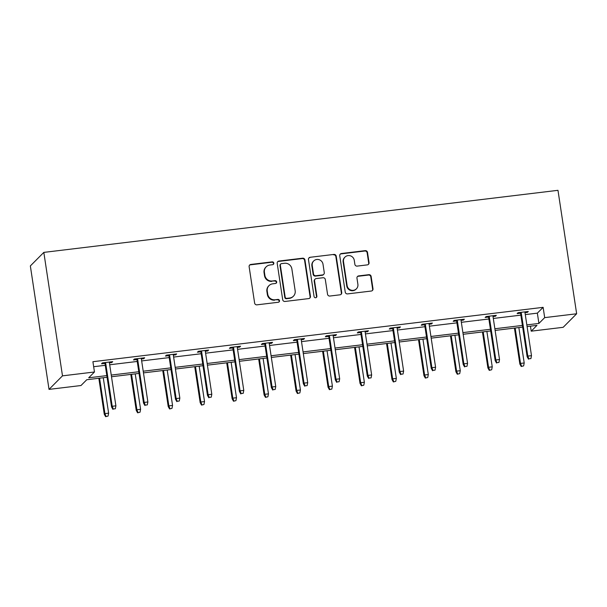 <?xml version="1.0" encoding="UTF-8"?>
<svg xmlns="http://www.w3.org/2000/svg" width="607" height="607" viewBox="0 0 607 607"><rect width="100%" height="100%" fill="white"/><g stroke="black" fill="none" stroke-linecap="round" stroke-linejoin="round"><path stroke-width="0.91" d="M273.833 263.112A1.449 1.404 44.9 0 0 272.209 261.867L250.835 264.447A2.064 2.003 44.9 0 0 249.128 266.716L254.629 303.068A2.064 2.003 44.9 0 0 256.943 304.843L278.317 302.263A1.449 1.404 44.9 0 0 279.508 300.677A1.449 1.404 44.9 0 0 277.892 299.433L275.123 299.767A6.609 6.411 44.9 0 1 267.71 294.084L267.255 291.057A6.609 6.411 44.9 0 1 272.71 283.818L275.479 283.484A1.449 1.404 44.9 0 0 276.671 281.898A1.449 1.404 44.9 0 0 275.047 280.654L272.285 280.988A6.609 6.411 44.9 0 1 264.872 275.305L264.409 272.27A6.609 6.411 44.9 0 1 269.872 265.031L272.634 264.698A1.449 1.404 44.9 0 0 273.833 263.112M273.249 264.47A1.449 1.404 44.9 0 0 271.845 262.239L250.471 264.819A2.064 2.003 44.9 0 0 249.507 265.206M278.932 302.036A1.449 1.404 44.9 0 0 277.528 299.805L275.123 299.767M276.086 283.249A1.449 1.404 44.9 0 0 274.683 281.018L272.285 280.988M367.341 264.88A2.064 2.003 44.9 0 0 369.048 262.619L367.508 252.421A2.064 2.003 44.9 0 0 365.186 250.645L341.453 253.514A2.064 2.003 44.9 0 0 339.745 255.775L345.246 292.126A2.064 2.003 44.9 0 0 347.561 293.902L371.294 291.034A2.064 2.003 44.9 0 0 373.002 288.773L371.143 276.458A2.064 2.003 44.9 0 0 368.821 274.675L358.669 275.904A2.064 2.003 44.9 0 0 356.962 278.165L357.887 284.273A5.524 5.357 44.9 0 1 350.854 290.055A5.524 5.357 44.9 0 1 347.121 285.578L343.501 261.64A5.524 5.357 44.9 0 1 350.535 255.866A5.524 5.357 44.9 0 1 354.268 260.342L354.867 264.333A2.064 2.003 44.9 0 0 357.182 266.109L367.341 264.88M525.283 314.601L537.354 313.144L543.128 307.339L544.684 317.628L576.65 313.773L557.977 190.317L43.825 252.391L30.35 265.934L49.023 389.391L80.989 385.528L86.763 379.732L107.075 377.281M543.128 307.339L92.909 361.704L94.464 371.992L62.491 375.847L43.825 252.391M304.949 259.971A2.064 2.003 44.9 0 0 302.635 258.195L278.894 261.063A2.064 2.003 44.9 0 0 277.194 263.324L282.687 299.676A2.064 2.003 44.9 0 0 285.009 301.459L308.743 298.591A2.064 2.003 44.9 0 0 310.45 296.33L304.949 259.971L304.585 260.342A2.064 2.003 44.9 0 0 302.271 258.567L278.53 261.427A2.064 2.003 44.9 0 0 277.566 261.822M310.177 257.285L333.911 254.424A2.064 2.003 44.9 0 1 336.225 256.2L341.726 292.551A2.064 2.003 44.9 0 1 340.019 294.812L329.859 296.041A2.064 2.003 44.9 0 1 327.545 294.266L325.314 279.524A2.064 2.003 44.9 0 0 323 277.74L316.262 278.56A2.064 2.003 44.9 0 0 314.555 280.821L316.877 296.17A1.449 1.404 44.9 0 1 315.033 297.68A1.449 1.404 44.9 0 1 314.062 296.512L308.47 259.546A2.064 2.003 44.9 0 1 310.177 257.285L333.911 254.424M576.65 313.773L563.175 327.31L531.208 331.172L536.983 325.367L527.088 326.566M530.45 326.156L531.208 331.172M526.838 324.889L538.91 323.432L544.684 317.628M94.464 371.992L88.69 377.789L106.817 375.604M111.248 375.065L138.791 371.742M143.214 371.203L170.757 367.88M175.188 367.349L202.723 364.025M207.154 363.487L234.689 360.163M239.12 359.625L266.663 356.301M271.094 355.77L298.629 352.439M303.06 351.908L330.595 348.585M335.026 348.046L362.569 344.723M366.992 344.192L394.535 340.861M398.966 340.33L426.501 337.006M430.932 336.468L458.467 333.144M462.898 332.606L490.441 329.282M494.872 328.751L522.407 325.42M62.491 375.847L49.023 389.391M522.657 327.097L495.122 330.428M490.691 330.959L463.156 334.282M458.725 334.821L431.182 338.145M426.759 338.676L399.216 342.007M394.785 342.538L367.25 345.861M362.819 346.4L335.284 349.723M330.853 350.262L303.31 353.585M298.879 354.116L271.344 357.447M266.913 357.978L239.378 361.302M234.947 361.84L207.404 365.164M202.981 365.695L175.438 369.026M171.007 369.557L143.472 372.88M139.041 373.419L111.506 376.742M537.354 313.144L538.91 323.432M93.66 366.711L105.261 365.315M109.692 364.777L137.235 361.453M141.659 360.922L169.201 357.591M173.632 357.06L201.167 353.737M205.598 353.198L233.134 349.875M237.565 349.336L265.107 346.013M269.538 345.482L297.073 342.158M301.504 341.62L329.04 338.296M333.471 337.758L361.013 334.434M365.437 333.903L392.979 330.572M397.41 330.041L424.946 326.718M429.377 326.179L456.912 322.856M461.343 322.317L488.885 318.994M493.316 318.463L520.852 315.139M520.556 313.204L517.134 313.622L518.044 312.704L528.295 311.467L527.384 312.385L524.987 312.673M488.589 317.066L485.168 317.484L486.078 316.566L496.321 315.329L495.411 316.239L493.021 316.535M456.623 320.928L453.201 321.338L454.112 320.428L464.355 319.191L463.445 320.101L461.054 320.39M424.657 324.783L421.235 325.2L422.138 324.282L432.389 323.045L431.478 323.963L429.088 324.252M392.683 328.645L389.262 329.062L390.172 328.144L400.423 326.907L399.512 327.826L397.115 328.114M360.717 332.507L357.295 332.917L358.206 332.006L368.449 330.769L367.538 331.68L365.148 331.968M328.751 336.369L325.329 336.779L326.24 335.861L336.483 334.624L335.572 335.542L333.182 335.83M296.777 340.224L293.356 340.641L294.266 339.723L304.517 338.486L303.606 339.404L301.209 339.692M264.811 344.086L261.389 344.495L262.3 343.585L272.543 342.348L271.632 343.259L269.242 343.547M232.845 347.948L229.423 348.357L230.334 347.447L240.577 346.21L239.666 347.121L237.276 347.409M200.879 351.802L197.45 352.219L198.36 351.301L208.611 350.064L207.7 350.983L205.31 351.271M168.905 355.664L165.483 356.081L166.394 355.163L176.645 353.927L175.734 354.845L173.336 355.133M136.939 359.526L133.517 359.936L134.428 359.025L144.671 357.789L143.76 358.699L141.37 358.987M104.973 363.388L101.551 363.798L102.462 362.88L112.705 361.643L111.794 362.561L109.404 362.849M111.794 362.561L111.673 361.772M143.76 358.699L143.647 357.91M175.734 354.845L175.613 354.048M207.7 350.983L207.579 350.193M239.666 347.121L239.545 346.331M271.632 343.259L271.519 342.469M303.606 339.404L303.485 338.607M335.572 335.542L335.451 334.753M367.538 331.68L367.425 330.891M399.512 327.826L399.391 327.029M431.478 323.963L431.357 323.174M463.445 320.101L463.323 319.312M495.411 316.239L495.297 315.45M527.384 312.385L527.263 311.596M266.162 266.83L265.798 267.201A6.609 6.411 44.9 0 0 264.045 272.642L264.409 272.27M271.921 281.352A6.609 6.411 44.9 0 1 264.508 275.669L264.045 272.642M269 285.616L268.635 285.98A6.609 6.411 44.9 0 0 266.89 291.421L267.255 291.057M274.759 300.139A6.609 6.411 44.9 0 1 267.346 294.448L266.89 291.421M309.707 298.196A2.064 2.003 44.9 0 0 310.086 296.694L304.585 260.342M281.534 263.62A1.449 1.404 44.9 0 0 280.343 265.206L285.169 297.119A1.449 1.404 44.9 0 0 286.792 298.363L289.706 298.007A6.609 6.411 44.9 0 0 295.169 290.768L291.868 268.954A6.609 6.411 44.9 0 0 284.455 263.271L281.534 263.62M280.722 264.015L280.358 264.386A1.449 1.404 44.9 0 0 279.979 265.57L280.343 265.206M293.416 296.208L293.052 296.573A6.609 6.411 44.9 0 1 289.342 298.378L286.428 298.727A1.449 1.404 44.9 0 1 284.804 297.483L279.979 265.57M340.982 294.425A2.064 2.003 44.9 0 0 341.362 292.915L335.861 256.564A2.064 2.003 44.9 0 0 333.547 254.788M315.101 279.121L314.737 279.486A2.064 2.003 44.9 0 0 314.191 281.185L316.513 296.535L316.877 296.17M316.293 297.521A1.449 1.404 44.9 0 0 316.513 296.535M323 264.22A5.524 5.357 44.9 0 0 313.705 260.972A5.524 5.357 44.9 0 0 312.241 265.517L313.516 273.954A2.064 2.003 44.9 0 0 315.83 275.73L322.567 274.918A2.064 2.003 44.9 0 0 324.275 272.657L323 264.22M313.705 260.972L313.341 261.336A5.524 5.357 44.9 0 0 311.877 265.889L312.241 265.517M323.728 274.356L323.364 274.721A2.064 2.003 44.9 0 1 322.203 275.282L315.465 276.094A2.064 2.003 44.9 0 1 313.151 274.318L311.877 265.889M309.813 257.649A2.064 2.003 44.9 0 0 308.849 258.043M344.966 257.095L344.601 257.459A5.524 5.357 44.9 0 0 343.137 262.012L343.501 261.64M356.423 288.826L356.059 289.19A5.524 5.357 44.9 0 1 346.756 285.943L343.137 262.012M372.266 290.647A2.064 2.003 44.9 0 0 372.637 289.144L370.778 276.822A2.064 2.003 44.9 0 0 368.457 275.047L358.305 276.268A2.064 2.003 44.9 0 0 357.341 276.663M368.305 264.493A2.064 2.003 44.9 0 0 368.684 262.983L367.144 252.785A2.064 2.003 44.9 0 0 364.822 251.01L341.088 253.878A2.064 2.003 44.9 0 0 340.125 254.265M105.648 416.683L108.061 416.068L105.648 416.683L104.275 414.255L104.928 413.595L108.623 413.155L103.266 377.736M106.013 416.319L104.928 413.595L99.578 378.184M104.275 414.255L98.835 378.275M108.623 413.155L108.061 416.068M104.852 362.591L111.559 406.933L112.212 406.28L105.595 362.508M113.289 408.997L115.338 408.754L113.289 408.997L112.212 406.28L115.899 405.833L109.283 362.06M111.559 406.933L112.925 409.368M115.338 408.754L115.899 405.833M137.614 412.828L140.027 412.214L137.614 412.828L136.241 410.393L136.901 409.74L140.589 409.293L135.232 373.874M137.979 412.457L136.901 409.74L131.544 374.322M136.241 410.393L130.801 374.413M140.589 409.293L140.027 412.214M169.581 408.966L171.993 408.352L169.581 408.966L168.215 406.538L168.867 405.878L172.555 405.43L167.198 370.02M169.945 408.602L168.867 405.878L163.511 370.46M168.215 406.538L162.767 370.551M172.555 405.43L171.993 408.352M136.818 358.737L143.525 403.078L144.185 402.418L137.561 358.646M145.263 405.142L147.311 404.892L145.263 405.142L144.185 402.418L147.873 401.971L141.249 358.198M143.525 403.078L144.898 405.506M147.311 404.892L147.873 401.971M168.792 354.875L175.491 399.216L176.151 398.556L169.528 354.784M177.229 401.28L179.277 401.03L177.229 401.28L176.151 398.556L179.839 398.109L173.215 354.336M175.491 399.216L176.865 401.644M179.277 401.03L179.839 398.109M201.547 405.104L203.967 404.49L201.547 405.104L200.181 402.676L200.834 402.016L204.521 401.568L199.172 366.158M201.911 404.74L200.834 402.016L195.477 366.605M200.181 402.676L194.741 366.696M204.521 401.568L203.967 404.49M200.758 351.013L207.465 395.354L208.118 394.694L201.501 350.922M209.195 397.418L211.244 397.175L209.195 397.418L208.118 394.694L211.805 394.254L205.189 350.482M207.465 395.354L208.831 397.782M211.244 397.175L211.805 394.254M233.52 401.242L235.933 400.635L233.52 401.242L232.147 398.814L232.807 398.154L236.495 397.714L231.138 362.296M233.885 400.878L232.807 398.154L227.45 362.743M232.147 398.814L226.707 362.834M236.495 397.714L235.933 400.635M232.724 347.151L239.431 391.5L240.084 390.84L233.467 347.067M241.169 393.564L243.217 393.313L241.169 393.564L240.084 390.84L243.779 390.392L237.155 346.62M239.431 391.5L240.804 393.928M243.217 393.313L243.779 390.392M265.487 397.388L267.899 396.773L265.487 397.388L264.121 394.96L264.773 394.3L268.461 393.852L263.104 358.441M265.851 397.016L264.773 394.3L259.417 358.881M264.121 394.96L258.673 358.972M268.461 393.852L267.899 396.773M264.69 343.296L271.397 387.638L272.057 386.978L265.434 343.205M273.135 389.702L275.183 389.451L273.135 389.702L272.057 386.978L275.745 386.53L269.121 342.758M271.397 387.638L272.771 390.066M275.183 389.451L275.745 386.53M297.453 393.526L299.866 392.911L297.453 393.526L296.087 391.098L296.74 390.438L300.427 389.99L295.07 354.579M297.817 393.161L296.74 390.438L291.383 355.027M296.087 391.098L290.647 355.11M300.427 389.99L299.866 392.911M296.664 339.434L303.371 383.776L304.024 383.116L297.4 339.343M305.101 385.84L307.15 385.597L305.101 385.84L304.024 383.116L307.711 382.676L301.095 338.903M303.371 383.776L304.737 386.204M307.15 385.597L307.711 382.676M329.426 389.664L331.839 389.049L329.426 389.664L328.053 387.236L328.706 386.576L332.401 386.135L327.044 350.717M329.791 389.299L328.706 386.576L323.356 351.165M328.053 387.236L322.613 351.256M332.401 386.135L331.839 389.049M328.63 335.572L335.337 379.914L335.99 379.261L329.373 335.489M337.067 381.978L339.116 381.735L337.067 381.978L335.99 379.261L339.677 378.814L333.061 335.041M335.337 379.914L336.703 382.349M339.116 381.735L339.677 378.814M361.393 385.809L363.805 385.195L361.393 385.809L360.019 383.374L360.679 382.721L364.367 382.273L359.01 346.863M361.757 385.437L360.679 382.721L355.323 347.303M360.019 383.374L354.579 347.394M364.367 382.273L363.805 385.195M360.596 331.718L367.303 376.059L367.963 375.399L361.34 331.627M369.041 378.123L371.089 377.873L369.041 378.123L367.963 375.399L371.651 374.951L365.027 331.179M367.303 376.059L368.677 378.487M371.089 377.873L371.651 374.951M393.359 381.947L395.772 381.333L393.359 381.947L391.993 379.519L392.646 378.859L396.333 378.411L390.976 343.001M393.723 381.583L392.646 378.859L387.289 343.441M391.993 379.519L386.545 343.532M396.333 378.411L395.772 381.333M425.325 378.085L427.745 377.471L425.325 378.085L423.959 375.657L424.612 374.997L428.299 374.549L422.95 339.138M425.689 377.721L424.612 374.997L419.255 339.586M423.959 375.657L418.519 339.677M428.299 374.549L427.745 377.471M457.299 374.223L459.711 373.616L457.299 374.223L455.925 371.795L456.585 371.135L460.273 370.695L454.916 335.276M457.663 373.859L456.585 371.135L451.229 335.724M455.925 371.795L450.485 335.815M460.273 370.695L459.711 373.616M392.57 327.856L399.269 372.197L399.93 371.537L393.306 327.765M401.007 374.261L403.056 374.011L401.007 374.261L399.93 371.537L403.617 371.097L396.993 327.317M399.269 372.197L400.643 374.625M403.056 374.011L403.617 371.097M424.536 323.994L431.243 368.335L431.896 367.683L425.279 323.903M432.973 370.399L435.022 370.156L432.973 370.399L431.896 367.683L435.583 367.235L428.967 323.463M431.243 368.335L432.609 370.771M435.022 370.156L435.583 367.235M456.502 320.139L463.209 364.481L463.862 363.821L457.246 320.048M464.947 366.545L466.995 366.294L464.947 366.545L463.862 363.821L467.557 363.373L460.933 319.601M463.209 364.481L464.583 366.909M466.995 366.294L467.557 363.373M489.265 370.369L491.678 369.754L489.265 370.369L487.899 367.941L488.552 367.281L492.239 366.833L486.882 331.422M489.629 370.004L488.552 367.281L483.195 331.862M487.899 367.941L482.451 331.953M492.239 366.833L491.678 369.754M488.468 316.277L495.175 360.619L495.836 359.959L489.212 316.186M496.913 362.683L498.962 362.432L496.913 362.683L495.836 359.959L499.523 359.511L492.899 315.739M495.175 360.619L496.549 363.047M498.962 362.432L499.523 359.511M521.231 366.507L523.644 365.892L521.231 366.507L519.865 364.079L520.518 363.418L524.205 362.971L518.848 327.56M521.595 366.142L520.518 363.418L515.161 328.008M519.865 364.079L514.425 328.091M524.205 362.971L523.644 365.892M520.442 312.415L527.149 356.757L527.802 356.097L521.178 312.324M528.879 358.82L530.928 358.578L528.879 358.82L527.802 356.097L531.489 355.656L524.873 311.884M527.149 356.757L528.515 359.185M530.928 358.578L531.489 355.656"/></g></svg>
